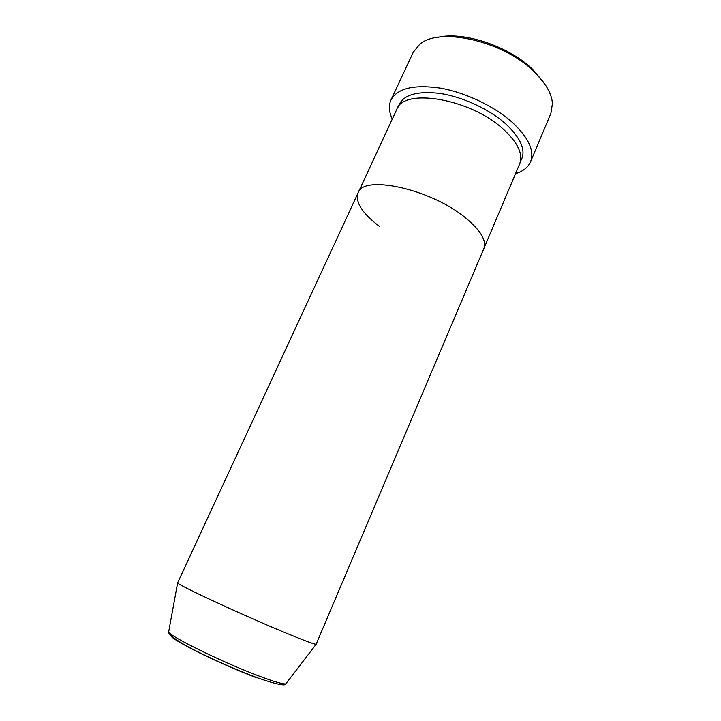 <?xml version="1.0" encoding="UTF-8"?>
<svg xmlns="http://www.w3.org/2000/svg" width="721" height="721" viewBox="0 0 721 721"><rect width="100%" height="100%" fill="white"/><g stroke="black" fill="none" stroke-linecap="round" stroke-linejoin="round"><path stroke-width="1.08" d="M438.007 37.321C463.783 31.111 509.792 46.613 533.216 69.892L545.382 84.907M530.53 161.846L550.898 113.377L552.448 103.572C551.727 93.613 545.698 83.068 534.36 71.929C503.646 40.899 438.62 26.416 419.424 44.63L413.214 52.363L390.98 100.012C397.379 88.277 413.845 84.312 440.387 88.124C465.631 92.549 494.669 106.456 512.568 122.624C528.7 137.882 534.694 150.959 530.53 161.846C528.069 167.407 523.067 171.355 515.524 173.698M503.537 129.392C517.93 142.812 523.311 154.303 519.679 163.883L483.845 248.601C486.801 240.634 480.655 230.341 465.415 217.742C480.655 230.341 486.801 240.634 483.845 248.601L316.095 644.331C313.572 644.051 303.613 640.311 286.201 633.119C244.14 615.788 178.547 585.38 177.6 582.956L358.076 192.868C362.996 174.374 430.761 188.911 465.415 217.742C430.761 188.911 362.996 174.374 358.076 192.868L396.766 109.421C403.427 87.439 470.84 98.714 503.537 129.392M379.697 226.583C362.284 213.443 355.074 202.204 358.076 192.868M392.287 119.082C388.952 111.926 388.52 105.563 390.98 100.012M398.199 106.996C401.957 95.262 415.783 90.729 439.657 93.388C462.377 96.704 489.361 109.204 505.854 124.012C521.607 138.973 526.492 151.374 520.508 161.198M256.523 677.74C237.777 670.683 211.812 659.201 193.724 649.963C175.104 640.284 167.759 635.192 171.688 634.696M168.813 631.037L168.651 631.947C169.255 636.156 223.546 662.797 259.416 676.172C274.322 681.76 283.128 684.319 285.813 683.868L286.372 683.129M316.095 644.331L285.813 683.868C285.552 686.275 276.116 684.265 257.523 677.848C237.867 670.449 217.994 661.77 197.887 651.811C180.169 643.411 167.11 633.804 168.651 631.947L177.6 582.956"/></g></svg>
